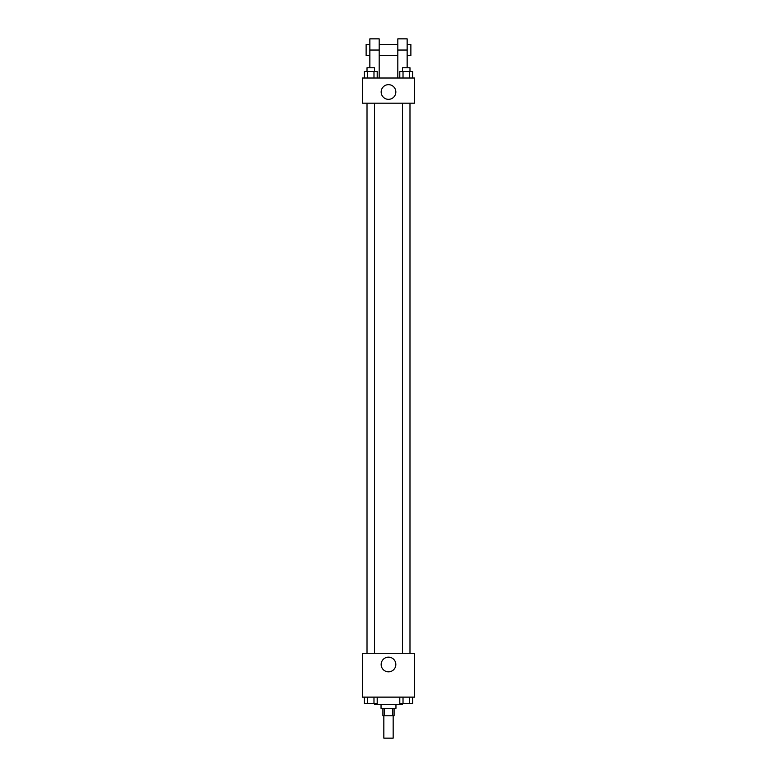 <?xml version="1.0" encoding="UTF-8"?>
<svg xmlns="http://www.w3.org/2000/svg" width="777" height="777" viewBox="0 0 777 777"><rect width="100%" height="100%" fill="white"/><g stroke="black" fill="none" stroke-linecap="round" stroke-linejoin="round"><path stroke-width="1.17" d="M383.838 715.772L383.838 738.15L393.162 738.15L393.162 715.772M392.676 708.313L392.676 715.772L382.906 715.772L382.906 708.313M392.676 715.772L394.094 715.772L394.094 708.313M395.959 704.584L395.959 708.313L381.041 708.313L381.041 704.584M384.324 708.313L384.324 715.772M374.514 703.651L374.514 704.584L402.486 704.584L402.486 703.651M414.607 697.124L362.393 697.124L362.393 653.302L414.607 653.302L414.607 697.124M395.833 664.49A7.333 7.333 0 0 1 384.829 670.842A7.333 7.333 0 0 1 384.829 658.138A7.333 7.333 0 0 1 395.833 664.49M402.525 653.302L402.525 103.186M374.475 103.186L374.475 653.302M414.607 103.186L362.393 103.186L362.393 78.011L414.607 78.011L414.607 103.186L362.393 103.186M412.713 697.124L412.713 703.651L399.796 703.651L399.796 697.124M409.479 697.124L409.479 703.651M403.02 697.124L403.02 703.651M409.984 703.651L402.525 703.68M377.204 697.124L377.204 703.651L364.287 703.651L364.287 697.124M373.98 697.124L373.98 703.651M367.521 697.124L367.521 703.651M374.475 703.651L367.016 703.68M412.713 78.011L412.713 71.484L399.796 71.484L399.796 78.011M409.479 71.484L409.479 78.011M403.02 71.484L403.02 78.011M402.525 71.484L402.525 67.754L409.984 67.754L409.984 71.484M377.204 78.011L377.204 71.484L364.287 71.484L364.287 78.011M373.98 71.484L373.98 78.011M367.521 71.484L367.521 78.011M367.016 71.484L367.016 67.754L374.475 67.754L374.475 71.484M381.167 91.997A7.333 7.333 0 0 1 392.171 85.645A7.333 7.333 0 0 1 392.171 98.349A7.333 7.333 0 0 1 381.167 91.997M397.824 78.011L397.824 50.039L407.148 50.039L407.148 38.85L397.824 38.85L397.824 50.039M397.824 44.444L379.176 44.444M369.852 67.754L369.852 50.039L379.176 50.039L379.176 78.011M379.176 50.039L379.176 38.85L369.852 38.85L369.852 50.039M407.148 67.754L407.148 50.039M407.148 55.633L410.878 55.633L410.878 44.444L407.148 44.444M369.852 44.444L366.122 44.444L366.122 55.633L369.852 55.633M409.984 653.302L409.984 103.186M367.016 103.186L367.016 653.302M397.824 55.633L379.176 55.633"/></g></svg>
